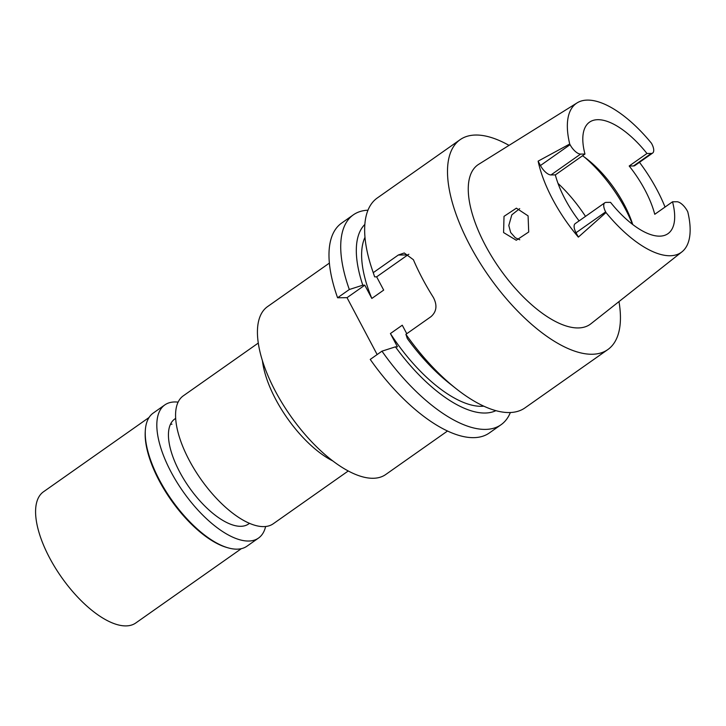 <?xml version="1.0" encoding="UTF-8"?>
<svg xmlns="http://www.w3.org/2000/svg" width="726" height="726" viewBox="0 0 726 726"><rect width="100%" height="100%" fill="white"/><g stroke="black" fill="none" stroke-linecap="round" stroke-linejoin="round"><path stroke-width="1.09" d="M606.001 212.546A91.113 39.077 -125.1 0 0 669.953 255.743A91.113 39.077 -125.1 0 0 681.932 251.868A91.113 39.077 -125.1 0 0 687.767 211.81L687.458 211.221A11.144 4.783 -125.1 0 0 676.841 201.746L672.53 201.792A68.171 29.24 54.9 0 1 667.984 233.663A68.171 29.24 54.9 0 1 659.58 236.15A68.171 29.24 54.9 0 1 610.53 202.345L606.174 202.382A11.071 4.746 -125.1 0 0 604.812 202.79A11.071 4.746 -125.1 0 0 605.647 211.883L606.001 212.546L578.35 237.121A93.119 39.939 -125.1 0 1 538.12 161.145L569.719 144.02L570.064 144.683A11.071 4.746 -125.1 0 0 580.6 154.084L584.956 154.048A68.171 29.24 54.9 0 1 589.503 122.168A68.171 29.24 54.9 0 1 597.915 119.69A68.171 29.24 54.9 0 1 646.966 153.495L629.188 166L633.499 165.964A11.144 4.783 54.9 0 0 634.878 165.555L652.647 153.05A11.144 4.783 -125.1 0 1 651.276 153.449L646.966 153.495M629.188 166A68.171 29.24 54.9 0 1 654.761 214.297L672.53 201.792M582.524 155.754A68.171 29.24 -125.1 0 1 587.561 159.484A68.171 29.24 -125.1 0 1 632.21 222.9A68.171 29.24 -125.1 0 1 632.727 224.506M639.479 162.315A92.311 39.594 -125.1 0 1 665.043 207.064M652.647 153.05A11.144 4.783 -125.1 0 0 651.803 143.884L651.494 143.294A91.113 39.077 -125.1 0 0 587.534 100.097A91.113 39.077 -125.1 0 0 577.079 102.901L478.643 164.339A97.529 41.836 54.9 0 0 491.448 256.042A97.529 41.836 54.9 0 0 578.059 327.943A97.529 41.836 54.9 0 0 590.882 323.796L681.932 251.868M569.719 144.02A91.113 39.077 -125.1 0 1 577.079 102.901M528.083 215.876L516.395 208.171L504.025 216.348L503.581 232.556L516.268 240.252L528.71 232.002L528.083 215.876M538.12 161.145L540.443 165.528A11.071 4.746 54.9 0 0 550.98 174.939L555.336 174.893A68.171 29.24 54.9 0 0 579.094 220.886M604.812 202.79L575.192 223.635A11.071 4.746 54.9 0 0 576.027 232.737L578.35 237.121M555.336 174.893L584.956 154.048M632.482 224.316A82.21 35.265 54.9 0 0 584.457 157.125M519.752 239.771L515.306 237.747L510.659 232.492L508.799 225.477L511.83 214.832L519.698 208.625M258.256 343.071L183.242 395.87A78.199 33.541 54.9 0 0 194.65 469.749A78.199 33.541 54.9 0 0 263.611 526.613A78.199 33.541 54.9 0 0 273.257 523.764L348.271 470.965M332.971 461.028A78.199 33.541 -125.1 0 1 262.44 360.831M329.368 263.102L267.504 306.644A102.656 44.032 54.9 0 0 282.478 403.629A102.656 44.032 54.9 0 0 373.028 478.28A102.656 44.032 54.9 0 0 385.688 474.541L447.543 430.999M347.028 297.678L364.806 285.173L362.791 285.191L349.324 289.511A128.321 55.04 -125.1 0 1 353.326 214.851L341.601 223.109A128.321 55.04 54.9 0 0 337.59 297.769L347.028 297.678L377.148 354.56M381.967 351.166L370.242 359.424A128.321 55.04 54.9 0 0 473.497 437.651A128.321 55.04 54.9 0 0 489.324 432.977L501.049 424.728A128.321 55.04 -125.1 0 1 485.222 429.402A128.321 55.04 -125.1 0 1 381.967 351.166L395.434 346.846L397.449 346.828L390.416 333.552L402.268 325.212L406.769 333.706M510.36 412.513A128.321 55.04 -125.1 0 1 501.049 424.728M364.806 285.173L371.83 298.45L383.682 290.11L376.649 276.833L407.758 254.935A14.039 12.161 89.5 0 1 408.865 254.245M349.324 289.511L337.59 297.769M353.326 214.851A128.321 55.04 -125.1 0 1 367.955 210.204M495.894 410.653A114.145 48.96 -125.1 0 1 484.859 413.03A114.145 48.96 -125.1 0 1 395.434 346.846M390.416 333.552A106.268 45.584 54.9 0 0 481.302 406.306A106.268 45.584 54.9 0 0 483.825 406.17M456.128 388.682A128.321 55.04 54.9 0 1 405.907 334.314L407.286 338.507A114.145 48.96 54.9 0 0 449.53 383.464L456.128 388.682A128.321 55.04 54.9 0 0 509.171 412.55A128.321 55.04 54.9 0 0 524.998 407.867L607.816 349.578A128.321 55.04 -125.1 0 1 591.989 354.252A128.321 55.04 -125.1 0 1 478.806 260.933A128.321 55.04 -125.1 0 1 460.093 139.701A128.321 55.04 -125.1 0 1 475.911 135.027A128.321 55.04 -125.1 0 1 509.026 145.372M405.907 334.314L430.963 316.681C436.662 311.681 437.451 305.256 433.349 297.406A128.321 55.04 54.9 0 1 413.403 259.726L404.255 252.975L398.32 255.017L373.264 272.658A128.321 55.04 54.9 0 1 372.093 269.301A128.321 55.04 54.9 0 1 377.266 197.998L460.093 139.701M376.649 276.833L374.643 276.851L372.093 269.301M374.643 276.851L373.264 272.658M618.988 301.589A128.321 55.04 -125.1 0 1 607.816 349.578M364.978 237.329A106.268 45.584 54.9 0 0 371.83 298.45M362.791 285.191A114.145 48.96 -125.1 0 1 364.833 224.452M175.647 418.448A64.16 27.524 54.9 0 0 174.73 419.029A64.16 27.524 54.9 0 0 184.086 479.641A64.16 27.524 54.9 0 0 240.678 526.305A64.16 27.524 54.9 0 0 248.591 523.963L249.499 523.319M170.447 424.274A64.16 27.524 -125.1 0 1 171.98 424.193M149.057 417.486L43.451 491.811A80.205 34.403 54.9 0 0 55.149 567.587A80.205 34.403 54.9 0 0 125.888 625.903A80.205 34.403 54.9 0 0 135.78 622.981L241.377 548.656M227.782 547.758L226.485 547.377A80.205 34.403 -125.1 0 1 171.091 500.051A80.205 34.403 -125.1 0 1 145.236 431.934L145.309 430.582A81.403 34.921 54.9 0 0 171.554 499.724A81.403 34.921 54.9 0 0 227.782 547.758A81.403 34.921 54.9 0 0 236.921 549.165A81.403 34.921 54.9 0 0 246.967 546.197L258.52 538.066A81.403 34.921 -125.1 0 1 248.474 541.033A81.403 34.921 -125.1 0 1 176.681 481.837A81.403 34.921 -125.1 0 1 164.802 404.926A81.403 34.921 -125.1 0 1 174.839 401.959A81.403 34.921 -125.1 0 1 178.088 402.14M164.802 404.926L153.25 413.058A81.403 34.921 54.9 0 0 145.309 430.582M265.625 526.504A81.403 34.921 -125.1 0 1 258.52 538.066M633.499 165.964L651.276 153.449M580.6 154.084L550.98 174.939M540.443 165.528L570.064 144.683M558.013 183.406A82.21 35.265 -125.1 0 1 585.501 216.375M407.758 254.935L398.32 255.017M605.647 211.883L576.027 232.737M175.638 418.385L174.73 419.029"/></g></svg>
